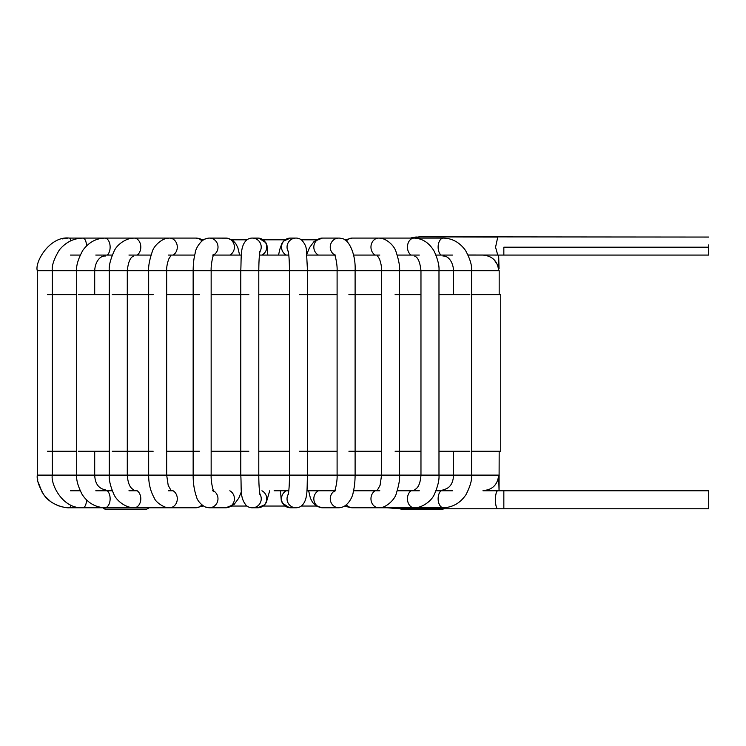 <?xml version="1.0" encoding="UTF-8"?>
<svg xmlns="http://www.w3.org/2000/svg" width="746" height="746" viewBox="0 0 746 746"><rect width="100%" height="100%" fill="white"/><g stroke="black" fill="none" stroke-linecap="round" stroke-linejoin="round"><path stroke-width="1.12" d="M482.951 255.067L468.096 255.067L482.951 255.067C492.481 255.99 497.713 261.212 498.654 270.733L498.654 255.458L499.055 268.756M488.956 489.581L482.951 490.775C492.481 489.852 497.713 484.639 498.654 475.109L499.055 490.383L499.177 451.227M213.487 490.775L212.554 490.775M128.946 490.775L137.199 490.775A9.008 6.695 90 0 1 140.798 498.757A9.008 6.695 90 0 1 134.112 507.765L169.501 507.765A9.008 7.796 90 0 0 177.296 498.757A9.008 7.796 90 0 0 173.1 490.775L168.437 490.775M112.273 490.775L95.796 490.775M80.167 490.775L70.441 490.775M70.441 255.067L80.167 255.067M95.796 255.067L112.273 255.067M128.946 255.067L151.037 255.067M168.437 255.067L194.725 255.067M212.554 255.067L241.359 255.067M259.356 255.067L288.898 255.067M306.895 255.067L335.7 255.067M353.529 255.067L379.817 255.067M397.217 255.067L419.308 255.067M435.981 255.067L452.458 255.067M482.951 490.775L497.759 490.775A9.008 2.331 90 0 0 495.428 499.773A9.008 2.331 90 0 0 497.759 508.781L503.839 508.781L503.839 499.773L503.839 508.781L708.7 508.781L708.7 490.775L503.839 490.775L503.839 499.773L503.839 490.775L497.759 490.775M452.458 490.775L435.981 490.775M419.308 490.775L397.217 490.775M379.817 490.775L353.529 490.775M335.7 490.775L306.895 490.775M288.898 490.775L274.127 490.775M494.048 259.645L497.451 264.709M258.787 294.614L289.467 294.614M299.416 294.614L337.099 294.614M348.886 294.614L381.579 294.614M395.091 294.614L420.968 294.614M438.984 294.614L469.84 294.614M471.565 294.614L500.743 294.614L500.743 451.227L471.565 451.227M258.787 451.227L289.467 451.227M299.416 451.227L337.099 451.227M348.886 451.227L381.579 451.227M395.091 451.227L420.968 451.227M438.984 451.227L469.84 451.227M47.511 294.614L52.351 294.614M53.125 294.614L76.689 294.614M78.414 294.614L109.27 294.614M112.254 294.614L153.172 294.614M166.675 294.614L199.369 294.614M211.155 294.614L248.838 294.614M47.511 451.227L52.351 451.227M53.125 451.227L76.689 451.227M78.414 451.227L109.27 451.227M112.254 451.227L153.172 451.227M166.675 451.227L199.369 451.227M211.155 451.227L248.838 451.227M503.839 247.206L503.839 255.067L708.7 255.067L708.7 247.206L503.839 247.206L503.839 255.067L497.741 255.067L495.558 247.206L497.768 237.06L419.504 236.827A9.008 2.098 90.3 0 0 418.422 238.077M708.7 244.921L708.7 247.206M440.97 490.775A9.008 5.297 -90 0 0 438.126 498.757A9.008 5.297 -90 0 0 443.422 507.765A9.008 5.297 -90 0 0 443.87 507.728C453.13 507.177 460.515 502.795 466.036 494.579C470.25 486.327 472.097 479.837 471.565 475.109L453.549 475.109C453.176 483.678 449.642 488.565 442.965 489.786M498.654 270.733L471.565 270.733C472.097 265.604 470.092 258.871 465.56 250.525C459.9 242.646 452.673 238.506 443.851 238.105A9.008 5.297 90 0 0 443.422 238.077A9.008 5.297 90 0 0 438.126 247.085A9.008 5.297 90 0 0 440.97 255.067M498.654 475.109L471.565 475.109L471.565 270.733L37.3 270.733L37.3 475.109C36.582 479.725 38.848 486.411 44.098 495.167C51.297 505.536 66.068 508.259 69.397 507.756L68.334 507.644M443.422 507.765L414.142 507.765A9.008 6.695 -90 0 0 415.018 507.69C421.583 507.877 431.738 501.256 434.536 493.955C437.883 486.168 439.366 479.892 438.984 475.109L438.984 270.733C439.403 265.716 437.79 259.198 434.144 251.178C429.323 243.075 422.935 238.739 414.981 238.151A9.008 6.695 90 0 0 414.142 238.077L443.422 238.077M453.549 451.227L453.549 475.109L420.968 475.109C420.39 483.082 418.32 487.912 414.776 489.609M346.461 240.977A9.008 7.796 -90 0 1 352.196 238.077L378.754 238.077A9.008 7.796 90 0 1 380.255 238.244L380.255 238.244A9.008 7.796 90 0 0 380.255 238.244C385.719 238.356 394.27 245.052 396.135 252.092C398.765 260.018 399.921 266.229 399.586 270.733L399.586 475.109C399.893 479.426 398.83 485.413 396.406 493.078C395.175 499.708 385.579 507.812 380.32 507.578L380.32 507.578A9.008 7.796 -90 0 1 380.329 507.578A9.008 7.796 -90 0 1 378.754 507.765L414.142 507.765A9.008 6.695 -90 0 1 407.456 498.757A9.008 6.695 -90 0 1 411.055 490.775M375.154 255.067A9.008 7.796 90 0 1 370.958 247.085A9.008 7.796 90 0 1 378.754 238.077L414.142 238.077A9.008 6.695 90 0 0 407.456 247.085A9.008 6.695 90 0 0 411.055 255.067M414.739 256.214C417.956 257.249 420.035 262.088 420.968 270.733L420.968 475.109L381.579 475.109L380.068 485.301L377.429 490.057M344.969 505.9L352.196 507.765L378.754 507.765A9.008 7.796 -90 0 1 370.958 498.757A9.008 7.796 -90 0 1 375.154 490.775M341.733 507.215L341.491 507.299C347.272 506.292 352.709 497.647 353.259 491.959C354.443 487.175 355.068 481.552 355.105 475.109L337.099 475.109C337.509 483.128 334.217 493.404 334.357 491.549M341.556 507.28A9.008 8.56 -90 0 1 334.749 490.821M341.435 238.515A9.008 8.56 90 0 0 334.749 255.02M318.421 255.067A9.008 8.56 -90 0 1 322.375 238.077L338.787 238.077M338.787 507.765L322.375 507.765A9.008 8.56 -90 0 1 318.421 490.775M302.708 504.725L302.018 505.415C308.238 499.335 306.783 488.005 307.483 475.109L289.467 475.109C289.448 483.949 289.019 490.542 288.18 494.878L288.525 494.066M302.195 505.266A9.008 8.952 -90 0 1 288.357 494.066M302.037 240.426A9.008 8.952 90 0 0 288.357 251.766M278.556 255.067L279.778 249.378L281.969 243.289L283.564 241.089L290.446 238.077L296.003 238.077L290.446 238.077A9.008 8.952 -90 0 0 286.315 255.067M296.003 507.765L290.446 507.765A9.008 8.952 -90 0 1 286.315 490.775M259.739 251.775L260.084 250.964C259.3 254.479 258.871 261.072 258.787 270.733L258.787 475.109L240.781 475.109C241.704 488.872 239.578 497.554 246.236 505.415L245.546 504.725M259.906 494.066A9.008 8.952 90 0 1 246.059 505.266M259.906 251.766A9.008 8.952 -90 0 0 246.227 240.426M267.795 255.067L266.965 245.229L265.884 242.739L258.825 238.133L252.251 238.077L257.808 238.077A9.008 8.952 90 0 1 261.939 255.067M252.251 507.765L257.808 507.765A9.008 8.952 90 0 0 261.939 490.775M213.888 254.302C213.319 253.957 210.754 264.429 211.155 270.733L211.155 475.109L193.149 475.109C193.102 483.035 194.221 490.271 196.496 496.817C197.774 502.711 205.439 507.867 206.763 507.299L206.521 507.215M213.505 490.821A9.008 8.56 90 0 1 206.707 507.28M213.505 255.02A9.008 8.56 -90 0 0 206.819 238.515M239.615 255.067L237.825 247.551L235.699 243.476L232.696 240.352L227.166 238.151L209.467 238.077L225.879 238.077A9.008 8.56 90 0 1 229.833 255.067M209.467 507.765L225.879 507.765L231.959 506.04L246.982 506.04M170.825 255.785L168.764 258.983C167.179 263.58 166.489 267.497 166.675 270.733L166.675 475.109L148.668 475.109C148.603 483.753 150.543 491.502 154.478 498.347C155.737 502.487 165.183 508.185 167.934 507.578A9.008 7.796 90 0 1 167.915 507.578M201.793 504.865A9.008 7.796 90 0 1 196.058 507.765L169.501 507.765A9.008 7.796 90 0 1 167.934 507.578L167.934 507.578M173.1 255.067A9.008 7.796 -90 0 0 177.296 247.085A9.008 7.796 -90 0 0 169.501 238.077A9.008 7.796 -90 0 0 167.999 238.244A9.008 7.796 -90 0 0 167.981 238.254L167.999 238.244C162.87 238.123 153.769 245.285 152.156 252.008C149.48 260.065 148.314 266.313 148.668 270.733L148.668 475.109L109.27 475.109C108.879 479.79 110.343 486.038 113.681 493.871C116.758 501.489 126.354 507.672 133.236 507.69A9.008 6.695 90 0 0 134.112 507.765L104.841 507.765A9.008 5.297 90 0 1 104.384 507.728C95.031 507.14 87.627 502.729 82.172 494.505C78.013 486.345 76.185 479.883 76.689 475.109L80.4 475.109M203.276 239.942L196.058 238.077L134.112 238.077A9.008 6.695 -90 0 0 133.273 238.151C126.96 238.067 117.43 243.746 114.166 251.066C110.427 259.366 108.795 265.921 109.27 270.733L109.27 475.109L78.414 475.109M137.199 255.067A9.008 6.695 -90 0 0 140.798 247.085A9.008 6.695 -90 0 0 134.112 238.077L104.841 238.077A9.008 5.297 -90 0 0 104.403 238.105C95.73 238.459 88.522 242.562 82.778 250.414C78.116 259.03 76.092 265.809 76.689 270.733L76.689 475.109L37.3 475.109L37.3 270.733C34.53 262.126 49.749 235.783 69.397 238.077A9.008 1.874 -90 0 1 69.443 238.077L82.965 238.077A9.008 3.665 -90 0 0 82.778 238.086C73.481 238.328 65.657 242.291 59.316 249.985C53.926 258.983 51.605 265.902 52.351 270.733L49.6 270.733M107.284 490.775A9.008 5.297 90 0 1 110.128 498.757A9.008 5.297 90 0 1 104.841 507.765L82.965 507.765A9.008 3.665 90 0 1 82.769 507.746C61.75 508.884 50.308 482.886 52.351 475.109L52.351 270.733M107.284 255.067A9.008 5.297 -90 0 0 110.128 247.085A9.008 5.297 -90 0 0 104.841 238.077L82.965 238.077A9.008 3.665 -90 0 1 86.592 245.826M86.592 500.007A9.008 3.665 90 0 1 82.965 507.765L69.443 507.765A9.008 1.874 90 0 1 69.397 507.756M70.357 270.733L53.125 270.733M70.357 475.109L65.014 475.109M70.786 505.07A9.008 1.874 90 0 1 69.443 507.765L82.965 507.765M70.786 240.79A9.008 1.874 -90 0 0 69.443 238.077M344.913 239.895L352.196 238.077L378.604 238.077M146.589 509.173L105.634 509.173A3.133 3.059 90 0 1 103.088 507.765M442.574 509.173L401.618 509.173A3.133 3.059 90 0 1 400.145 508.781M257.967 507.765L263.207 506.04L285.065 506.04L290.446 507.765M301.272 506.04L316.379 506.04L322.375 507.765M344.717 506.04L350.331 507.644M197.923 238.198L203.015 239.802L204.255 239.419M227.166 238.151L231.875 239.802L246.982 239.802M258.825 238.133L263.189 239.802L285.047 239.802L290.287 238.077M301.272 239.802L316.295 239.802L322.375 238.077L314.113 241.424L309.497 247.681L306.82 254.274M259.729 494.066L260.074 494.878C259.235 490.542 258.806 483.949 258.787 475.109L289.467 475.109L289.467 270.733C289.383 261.072 288.954 254.479 288.17 250.964L288.525 251.775M302.568 240.967L301.86 240.277C304.937 243.718 306.457 247.206 306.42 250.721L307.483 270.733L307.483 475.109L337.099 475.109L337.099 270.733C337.5 264.429 334.945 253.957 334.367 254.302M341.612 238.58L341.379 238.506C348.848 238.636 355.945 254.33 355.105 270.733L355.105 475.109L381.579 475.109L381.579 270.733C381.775 267.497 381.075 263.58 379.49 258.983L377.429 255.785M170.825 490.057L168.186 485.301L166.675 475.109L193.149 475.109L193.149 270.733C193.214 263.87 193.885 258.051 195.144 253.286C195.415 248.241 201.634 238.99 206.875 238.506L206.642 238.58M213.897 491.549C214.037 493.404 210.745 483.128 211.155 475.109L240.781 475.109L240.781 270.733C241.452 256.801 240.128 246.32 246.404 240.277L245.686 240.967M352.196 507.765A9.008 7.796 -90 0 1 351.347 507.709A9.008 7.796 -90 0 1 346.461 504.865M196.058 238.077A9.008 7.796 90 0 1 196.907 238.133A9.008 7.796 90 0 1 201.793 240.977M398.886 507.765A9.008 2.331 90 0 0 399.968 508.781L497.759 508.781M229.833 490.775A9.008 8.56 90 0 1 225.879 507.765L234.141 504.417L238.757 498.16L241.434 491.567M169.65 238.077L172.494 238.282M131.492 238.077L133.338 238.142L131.492 238.077M499.177 294.614L499.177 270.733M499.177 475.109L499.055 477.086M410.356 238.077L419.504 236.827L708.7 237.06M308.639 490.775L310.429 498.291L312.555 502.366L315.567 505.49L321.088 507.69M280.459 490.775L281.289 500.613L282.37 503.102L289.429 507.709M387.006 507.765L399.968 508.781L387.006 507.765M468.05 254.983L497.741 255.067M133.525 256.214C130.298 257.249 128.219 262.088 127.286 270.733L127.286 475.109C127.864 483.082 129.935 487.912 133.478 489.609M105.27 256.055C100.402 255.44 95.078 261.604 94.705 270.733L94.705 294.614M94.705 451.227L94.705 475.109C95.078 483.678 98.612 488.565 105.289 489.786M203.36 505.937L196.058 507.765M269.698 490.775L266.285 502.552L264.69 504.753L257.808 507.765M375.76 507.55L378.604 507.765M442.984 256.055C447.852 255.44 453.176 261.604 453.549 270.733L453.549 294.614M416.277 236.976L411.671 237.741M66.888 507.513L65.396 507.364M63.541 507.121L61.396 506.72M59.251 506.105L56.976 505.21M53.33 503.308L51.754 502.328M50.43 501.405L44.881 496.165M44.182 495.279L42.979 493.591M42.149 492.267L38.046 481.925M37.776 480.107L37.561 478.009M62.291 238.916L67.289 238.282M205.029 239.093L205.542 238.906M206.232 238.683L206.763 238.534M206.53 507.233L205.812 507.01M204.88 506.674L203.872 506.217M149.284 507.765L146.673 509.173M102.995 507.765L105.606 509.173M444.168 508.781L442.648 509.173M400.07 508.781L401.59 509.173"/></g></svg>
